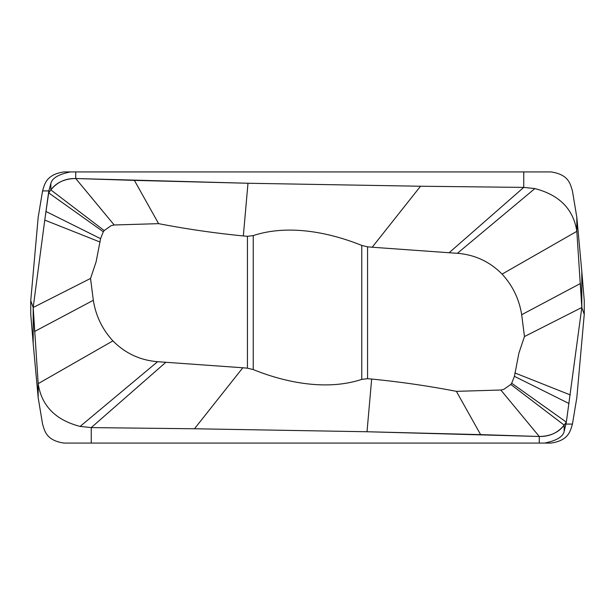 <?xml version="1.0" encoding="UTF-8"?>
<svg xmlns="http://www.w3.org/2000/svg" width="615" height="615" viewBox="0 0 615 615"><rect width="100%" height="100%" fill="white"/><g stroke="black" fill="none" stroke-linecap="round" stroke-linejoin="round"><path stroke-width="0.92" d="M581.813 271.492L581.813 307.5L566.338 422.128L564.155 425.096C557.843 432.875 549.549 436.673 539.27 436.481L367.017 431.745L194.478 428.763L91.243 427.602L80.127 426.418C55.511 420.03 41.528 405.769 38.176 383.652L33.187 307.5L33.187 343.508L30.75 314.357L30.75 300.643L38.176 217.333L42.566 190.919C44.664 184.316 45.994 174.56 64.037 171.916L523.757 171.916L523.757 187.398L534.873 188.582C559.489 194.97 573.472 209.231 576.824 231.348L581.813 307.5L584.25 314.357L584.25 300.643L581.813 271.492L576.824 217.333L576.824 231.348C573.472 209.231 559.489 194.97 534.873 188.582L523.757 187.398L420.522 186.237L523.757 187.398L449.111 252.742L372.198 247.23L420.522 186.237L247.983 183.255L420.522 186.237M33.187 307.5L44.764 220.093L33.187 307.5L90.536 278.449L93.319 300.281L34.594 331.493A5061.02 4339.786 -166.5 0 1 33.187 307.5L30.75 300.643M247.43 236.306L253.242 235.607C287.797 224.168 328.779 232.078 361.758 245.431L367.57 246.83L367.57 378.694L361.758 379.386C327.203 390.832 286.221 382.922 253.242 369.569L247.43 368.17L247.43 236.306L243.332 235.945C214.896 233.162 186.66 229.064 158.616 223.652L114.182 224.982L111.177 225.643L104.196 230.556L103.305 231.747L48.662 192.872L50.845 189.904L48.662 192.872L44.764 220.093L48.8 190.919L50.845 183.608C51.975 178.212 58.51 174.322 70.448 171.916M50.845 183.608L50.845 189.904C57.157 182.125 65.451 178.327 75.73 178.519L247.983 183.255L134.385 180.38L158.616 223.652M523.757 171.916L550.963 171.916C568.998 174.56 570.336 184.316 572.434 190.919L576.824 217.333M367.57 378.694L371.668 379.055C400.104 381.838 428.34 385.936 456.384 391.348L500.818 390.018L539.27 436.481L539.27 443.084L550.963 443.084C569.006 440.44 570.336 430.685 572.434 424.081L576.824 397.667L584.25 314.357M500.818 390.018L503.823 389.357L510.804 384.444L511.695 383.253L566.338 422.128L564.155 431.392C563.025 436.788 556.49 440.678 544.552 443.084M539.27 443.084L91.243 443.084L91.243 427.602L80.127 426.418C55.511 420.03 41.528 405.769 38.176 383.652L38.176 397.667L42.566 424.081C44.664 430.685 46.002 440.44 64.037 443.084L91.243 443.084M33.187 343.508L38.176 397.667M93.319 300.281C95.802 315.856 102.336 329.386 112.914 340.879C125.229 353.333 140.12 360.267 157.601 361.697L242.802 367.77L194.478 428.763L91.243 427.602L165.889 362.258M242.802 367.77L247.43 368.17M371.668 379.055L367.017 431.753M456.384 391.348L480.607 434.621L367.017 431.745L194.478 428.763M511.695 383.253L514.424 376.334L518.906 353.095L524.464 336.551L581.813 307.5L566.338 422.128L564.155 425.096C558.628 432.514 550.333 436.312 539.27 436.481L480.607 434.621M524.464 336.551L521.681 314.719C519.198 299.144 512.664 285.614 502.086 274.121C489.771 261.667 474.88 254.733 457.399 253.303L449.111 252.742M372.198 247.23L367.57 246.83M243.332 235.945L247.983 183.247M104.196 230.556L50.845 189.904C56.372 182.486 64.667 178.688 75.73 178.519L114.182 224.982M103.305 231.747L100.576 238.666L96.094 261.905L90.536 278.449M284.96 171.916L437.296 171.916M521.681 314.719L580.406 283.507A5061.02 4339.786 13.5 0 1 581.813 307.5M75.73 171.916L75.73 178.519L134.393 180.38M42.566 190.919L48.8 190.919M572.434 424.081L566.2 424.081M564.155 431.392L564.155 425.096L510.804 384.444M112.914 340.879L38.176 383.652M157.594 361.697L80.127 426.418M514.424 376.334L569.021 403.525M514.901 372.944L570.236 394.907M502.086 274.121L576.824 231.348M457.406 253.303L534.873 188.582M45.979 211.475L100.576 238.666M44.764 220.093L100.099 242.056M253.242 235.607L253.242 369.569M361.758 245.431L361.758 379.394"/></g></svg>
